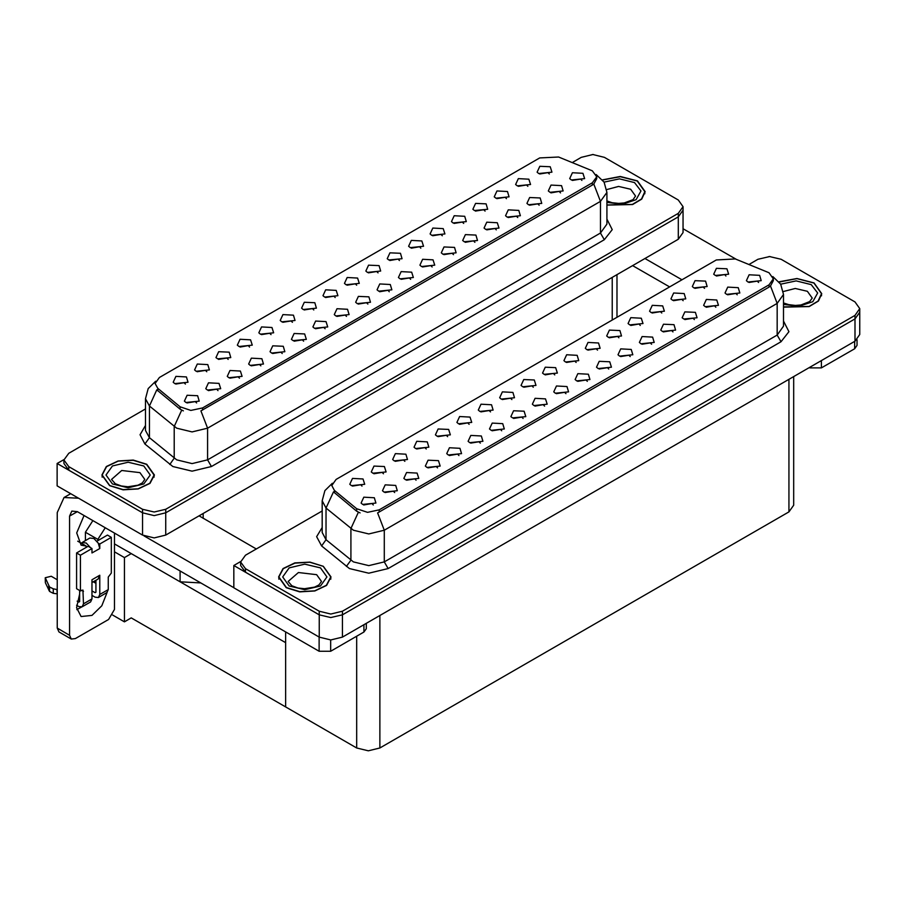 <?xml version="1.0" encoding="UTF-8"?>
<svg xmlns="http://www.w3.org/2000/svg" width="905" height="905" viewBox="0 0 905 905"><rect width="100%" height="100%" fill="white"/><g stroke="black" fill="none" stroke-linecap="round" stroke-linejoin="round"><path stroke-width="1.36" d="M271.014 334.658L269.69 333.278L261.409 334.658M272.009 327.474L261.5 326.943L258.785 332.825L260.414 334.171L273.638 332.825L272.009 327.474M549.301 173.986L547.977 172.606L539.708 173.986M550.297 166.803L539.799 166.271L537.084 172.154L538.713 173.5L551.926 172.154L550.297 166.803M539.142 205.197L537.819 203.817L529.549 205.197M540.138 198.014L529.64 197.482L526.925 203.365L528.543 204.711L541.767 203.365L540.138 198.014M292.417 322.293L291.093 320.913L282.824 322.293M293.412 315.11L282.914 314.589L280.199 320.472L281.828 321.807L295.041 320.472L293.412 315.11M474.921 242.28L473.598 240.888L465.328 242.28M475.917 235.096L465.419 234.565L462.704 240.447L464.322 241.782L477.546 240.447L475.917 235.096M420.859 248.14L419.535 246.76L411.266 248.14M421.854 240.956L411.356 240.436L408.641 246.318L410.27 247.653L423.483 246.318L421.854 240.956M346.479 316.433L345.156 315.053L336.875 316.433M347.475 309.25L336.965 308.718L334.25 314.601L335.879 315.935L349.104 314.601L347.475 309.25M485.08 211.069L483.756 209.677L475.487 211.069M486.076 203.885L475.577 203.353L472.863 209.236L474.492 210.571L487.705 209.236L486.076 203.885M410.7 279.351L409.377 277.971L401.107 279.351M411.696 272.167L401.187 271.647L398.472 277.518L400.101 278.864L413.325 277.518L411.696 272.167M442.262 235.786L440.95 234.395L432.669 235.786M443.269 228.603L432.76 228.071L430.045 233.954L431.674 235.289L444.887 233.954L443.269 228.603M367.882 304.069L366.559 302.689L358.29 304.069M368.878 296.885L358.38 296.365L355.665 302.247L357.294 303.582L370.507 302.247L368.878 296.885M506.483 198.704L505.171 197.324L496.89 198.704M507.49 191.521L496.981 190.989L494.266 196.871L495.895 198.218L509.119 196.871L507.49 191.521M432.104 266.998L430.78 265.606L422.511 266.998M433.099 259.814L422.601 259.283L419.886 265.165L421.515 266.5L434.728 265.165L433.099 259.814M206.793 371.74L205.469 370.349L197.188 371.74M207.788 364.557L197.279 364.025L194.564 369.907L196.193 371.242L209.417 369.907L207.788 364.557M313.82 309.94L312.508 308.56L304.227 309.94M314.827 302.756L304.318 302.225L301.603 308.107L303.232 309.453L316.445 308.107L314.827 302.756M218.037 390.587L216.714 389.207L208.433 390.587M219.033 383.403L208.523 382.872L205.808 388.754L207.437 390.1L220.662 388.754L219.033 383.403M378.041 272.858L376.729 271.477L368.448 272.858M379.048 265.674L368.539 265.154L365.824 271.036L367.453 272.371L380.666 271.036L379.048 265.674M260.844 365.869L259.531 364.489L251.251 365.869M261.85 358.685L251.341 358.154L248.626 364.036L250.255 365.382L263.468 364.036L261.85 358.685M325.065 328.786L323.752 327.406L315.472 328.786M326.072 321.603L315.562 321.083L312.847 326.965L314.476 328.3L327.689 326.965L326.072 321.603M399.456 260.504L398.132 259.113L389.863 260.504M400.451 253.321L389.942 252.789L387.227 258.672L388.856 260.007L402.08 258.672L400.451 253.321M282.258 353.504L280.935 352.124L272.654 353.504M283.254 346.321L272.744 345.801L270.029 351.683L271.658 353.018L284.883 351.683L283.254 346.321M463.677 223.422L462.353 222.042L454.084 223.422M464.672 216.238L454.174 215.707L451.459 221.589L453.077 222.935L466.301 221.589L464.672 216.238M389.286 291.715L387.974 290.324L379.693 291.715M390.293 284.532L379.783 284L377.068 289.883L378.697 291.218L391.91 289.883L390.293 284.532M335.235 297.575L333.911 296.195L325.63 297.575M336.23 290.392L325.721 289.872L323.006 295.754L324.635 297.089L337.859 295.754L336.23 290.392M560.546 192.833L559.222 191.453L550.953 192.833M561.541 185.649L551.043 185.129L548.328 191.012L549.957 192.346L563.17 191.012L561.541 185.649M303.661 341.151L302.338 339.771L294.068 341.151M304.657 333.968L294.159 333.436L291.444 339.318L293.073 340.653L306.286 339.318L304.657 333.968M185.378 384.093L184.066 382.713L175.785 384.093M186.385 376.91L175.875 376.378L173.16 382.261L174.789 383.607L188.002 382.261L186.385 376.91M249.599 347.022L248.287 345.631L240.006 347.022M250.606 339.839L240.097 339.307L237.382 345.19L239.011 346.525L252.224 345.19L250.606 339.839M196.623 402.951L195.31 401.56L187.03 402.951M197.618 395.768L187.12 395.236L184.405 401.119L186.034 402.454L199.247 401.119L197.618 395.768M581.96 180.48L580.637 179.1L572.356 180.48M582.956 173.296L572.446 172.764L569.731 178.647L571.36 179.982L584.585 178.647L582.956 173.296M356.638 285.222L355.314 283.842L347.045 285.222M357.633 278.039L347.135 277.507L344.42 283.389L346.049 284.724L359.262 283.389L357.633 278.039M239.44 378.222L238.117 376.842L229.847 378.222M240.436 371.039L229.938 370.518L227.223 376.401L228.841 377.736L242.065 376.401L240.436 371.039M527.898 186.351L526.574 184.959L518.305 186.351M528.893 179.167L518.395 178.636L515.68 184.518L517.298 185.853L530.522 184.518L528.893 179.167M453.507 254.633L452.195 253.253L443.914 254.633M454.514 247.45L444.004 246.918L441.289 252.8L442.918 254.147L456.131 252.8L454.514 247.45M228.196 359.376L226.872 357.995L218.603 359.376M229.191 352.192L218.693 351.66L215.978 357.543L217.596 358.889L230.82 357.543L229.191 352.192M517.728 217.551L516.416 216.171L508.135 217.551M518.735 210.367L508.225 209.847L505.51 215.729L507.139 217.064L520.364 215.729L518.735 210.367M496.325 229.915L495.001 228.535L486.732 229.915M497.32 222.732L486.822 222.2L484.107 228.083L485.736 229.429L498.949 228.083L497.32 222.732M592.379 170.796L558.589 156.984L539.697 157.934L159.427 377.487L155.106 383.505L157.775 388.392L180.05 406.764L190.853 410.361L202.573 407.895L592.379 182.844L596.7 176.814L592.379 170.796M200.763 582.922L180.038 581.757L114.426 543.871M593.499 154.574L592.266 154.574M63.961 459.593L57.162 463.518L142.56 512.818L154.155 515.59L165.739 512.818L678.286 216.906L683.083 210.22L678.286 216.906L165.739 512.818L154.155 515.59L142.56 512.818L68.757 470.204L63.95 463.518L63.95 459.944L68.757 466.641L142.56 509.255L154.155 512.026L165.739 509.255L678.286 213.342L683.083 206.645L678.286 199.96L604.472 157.346L592.888 154.574L581.293 157.346L572.311 162.527M57.162 463.518L57.162 485.827L142.56 535.127L154.155 537.898L165.739 535.127L678.286 239.214L683.083 232.528L683.083 206.645M131.282 553.6L124.404 557.571L114.426 551.824M128.567 552.039L285.607 642.708L285.607 706.963L131.282 617.855L124.404 621.826L112.729 615.095M124.404 621.826L124.404 557.571M447.681 436.651L446.357 435.271L438.077 436.651M448.676 429.468L438.167 428.947L435.452 434.83L437.081 436.165L450.305 434.83L448.676 429.468M725.968 275.98L724.645 274.6L716.375 275.98M726.964 268.796L716.466 268.276L713.751 274.158L715.38 275.493L728.593 274.158L726.964 268.796M715.81 307.191L714.486 305.811L706.217 307.191M716.805 300.007L706.307 299.487L703.592 305.37L705.21 306.705L718.434 305.37L716.805 300.007M469.084 424.298L467.761 422.918L459.491 424.298M470.08 417.115L459.582 416.583L456.867 422.465L458.496 423.8L471.709 422.465L470.08 417.115M651.589 344.273L650.265 342.893L641.996 344.273M652.584 337.09L642.086 336.558L639.371 342.441L640.989 343.787L654.213 342.441L652.584 337.09M597.526 350.144L596.203 348.753L587.933 350.144M598.522 342.961L588.024 342.429L585.309 348.312L586.938 349.647L600.151 348.312L598.522 342.961M523.147 418.427L521.823 417.047L513.542 418.427M524.142 411.243L513.633 410.723L510.918 416.594L512.547 417.94L525.771 416.594L524.142 411.243M661.747 313.062L660.424 311.682L652.154 313.062M662.743 305.879L652.245 305.347L649.53 311.23L651.159 312.576L664.372 311.23L662.743 305.879M587.368 381.356L586.044 379.964L577.775 381.356M588.363 374.172L577.854 373.641L575.139 379.523L576.768 380.858L589.992 379.523L588.363 374.172M618.93 337.78L617.617 336.4L609.337 337.78M619.936 330.597L609.427 330.065L606.712 335.947L608.341 337.294L621.554 335.947L619.936 330.597M544.55 406.074L543.226 404.682L534.957 406.074M545.545 398.89L535.047 398.358L532.332 404.241L533.961 405.576L547.174 404.241L545.545 398.89M683.151 300.698L681.838 299.317L673.558 300.698M684.157 293.514L673.648 292.994L670.933 298.876L672.562 300.211L685.786 298.876L684.157 293.514M608.771 368.991L607.447 367.611L599.178 368.991M609.766 361.808L599.268 361.276L596.553 367.159L598.182 368.505L611.395 367.159L609.766 361.808M383.46 473.734L382.136 472.353L373.856 473.734M384.455 466.55L373.946 466.018L371.231 471.901L372.86 473.247L386.084 471.901L384.455 466.55M490.487 411.933L489.175 410.553L480.894 411.933M491.494 404.75L480.985 404.23L478.27 410.112L479.899 411.447L493.112 410.112L491.494 404.75M394.704 492.58L393.381 491.2L385.1 492.58M395.7 485.397L385.191 484.876L382.476 490.759L384.105 492.094L397.329 490.759L395.7 485.397M554.708 374.862L553.396 373.471L545.115 374.862M555.715 367.679L545.206 367.147L542.491 373.03L544.12 374.365L557.333 373.03L555.715 367.679M437.511 467.862L436.199 466.482L427.918 467.862M438.518 460.679L428.008 460.159L425.293 466.041L426.922 467.376L440.135 466.041L438.518 460.679M501.732 430.791L500.42 429.4L492.139 430.791M502.739 423.608L492.23 423.076L489.515 428.959L491.144 430.294L504.357 428.959L502.739 423.608M576.123 362.498L574.799 361.118L566.53 362.498M577.119 355.314L566.609 354.783L563.894 360.665L565.523 362.011L578.748 360.665L577.119 355.314M458.926 455.509L457.602 454.129L449.321 455.509M459.921 448.326L449.412 447.794L446.697 453.677L448.326 455.011L461.55 453.677L459.921 448.326M640.344 325.427L639.021 324.035L630.751 325.427M641.34 318.243L630.842 317.712L628.127 323.594L629.744 324.929L642.969 323.594L641.34 318.243M565.953 393.709L564.641 392.329L556.36 393.709M566.96 386.526L556.451 385.994L553.736 391.876L555.365 393.223L568.578 391.876L566.96 386.526M511.902 399.58L510.578 398.189L502.298 399.58M512.897 392.397L502.388 391.865L499.673 397.748L501.302 399.082L514.526 397.748L512.897 392.397M737.213 294.838L735.889 293.458L727.62 294.838M738.208 287.654L727.711 287.123L724.996 293.005L726.625 294.34L739.838 293.005L738.208 287.654M480.329 443.145L479.005 441.764L470.736 443.145M481.324 435.961L470.826 435.441L468.111 441.323L469.74 442.658L482.953 441.323L481.324 435.961M362.045 486.098L360.733 484.707L352.452 486.098M363.052 478.915L352.543 478.383L349.828 484.266L351.457 485.6L364.67 484.266L363.052 478.915M426.266 449.016L424.954 447.636L416.673 449.016M427.273 441.832L416.764 441.301L414.049 447.183L415.678 448.529L428.891 447.183L427.273 441.832M373.29 504.945L371.978 503.565L363.697 504.945M374.297 497.761L363.787 497.23L361.072 503.112L362.701 504.458L375.914 503.112L374.297 497.761M758.628 282.473L757.304 281.093L749.023 282.473M759.623 275.29L749.114 274.769L746.399 280.652L748.028 281.987L761.252 280.652L759.623 275.29M533.305 387.216L531.982 385.835L523.712 387.216M534.301 380.032L523.803 379.512L521.088 385.394L522.717 386.729L535.93 385.394L534.301 380.032M416.108 480.227L414.784 478.847L406.515 480.227M417.103 473.044L406.605 472.512L403.89 478.394L405.508 479.729L418.732 478.394L417.103 473.044M704.565 288.344L703.242 286.964L694.972 288.344M705.561 281.161L695.063 280.629L692.348 286.512L693.965 287.858L707.19 286.512L705.561 281.161M630.174 356.627L628.862 355.246L620.581 356.627M631.181 349.443L620.672 348.923L617.957 354.805L619.586 356.14L632.799 354.805L631.181 349.443M404.863 461.369L403.54 459.989L395.27 461.369M405.859 454.186L395.361 453.665L392.646 459.548L394.263 460.883L407.488 459.548L405.859 454.186M694.395 319.556L693.083 318.175L684.802 319.556M695.402 312.372L684.893 311.84L682.178 317.723L683.807 319.058L697.031 317.723L695.402 312.372M672.992 331.909L671.668 330.529L663.399 331.909M673.987 324.725L663.489 324.205L660.774 330.087L662.403 331.422L675.616 330.087L673.987 324.725M769.046 272.79L735.256 258.977L716.364 259.927L336.094 479.48L331.773 485.499L334.443 490.386L356.717 508.757L367.521 512.354L379.24 509.9L769.046 284.837L773.368 278.819L769.046 272.79M770.166 256.579L768.933 256.579M240.628 561.586L233.829 565.512L319.227 614.823L330.823 617.595L342.407 614.823L854.954 318.911L859.75 312.214L854.954 318.911L342.407 614.823L330.823 617.595L319.227 614.823L245.425 572.209L240.617 565.512L240.617 561.948L245.425 568.634L319.227 611.248L330.823 614.02L342.407 611.248L854.954 315.336L859.75 308.65L854.954 301.953L781.139 259.339L769.555 256.568L757.96 259.339L748.978 264.52M233.829 565.512L233.829 587.82L319.227 637.131L330.823 639.903L342.407 637.131L854.954 341.219L859.75 334.522L859.75 308.65M793.674 376.593L793.674 505.194L788.877 511.891L379.896 748.005L368.301 750.777L356.706 748.005L285.607 706.963L285.607 631.905M606.893 205.107L632.55 204.564L641.769 199.043L645.118 191.634L637.437 180.921L620.31 176.509L602.458 179.835M146.689 464.254L133.261 460.113L118.114 460.973L106.338 466.55L101.914 474.967L109.596 485.668L123.035 489.809L138.182 488.949L149.959 483.372L154.382 474.967L146.689 464.254M596.7 176.814L596.7 178.624L593.816 184.032L592.379 185.061L200.91 410.87L207.596 428.201L192.132 431.9L176.679 428.201L149.404 406.051L145.456 398.811L145.456 430.486L149.404 437.726L176.679 459.876L192.132 463.575L207.596 459.876L600.501 233.038L606.893 224.112L606.893 192.437L600.501 201.363L593.816 184.032M183.364 410.87L180.05 409.196L156.78 389.817L149.404 406.051L149.404 437.726L144.924 443.993L139.992 434.694L145.456 425.486M145.456 408.97L68.757 453.258L63.95 459.944M783.56 307.1L809.217 306.557L818.437 301.048L821.785 293.627L814.104 282.926L796.977 278.514L779.126 281.828M323.356 566.247L309.929 562.107L294.781 562.967L283.005 568.544L278.582 576.96L286.263 587.673L299.702 591.813L314.85 590.954L326.626 585.377L331.049 576.96L323.356 566.247M773.368 278.819L773.368 280.629L770.483 286.025L769.046 287.066L377.577 512.864L384.263 530.194L368.799 533.893L353.346 530.194L326.072 508.044L322.123 500.804L322.123 532.479L326.072 539.719L353.346 561.881L368.799 565.58L384.263 561.881L777.169 335.042L783.56 326.117L783.56 294.43L777.169 303.356L770.483 286.025M360.032 512.864L356.717 511.189L333.447 491.811L326.072 508.044L326.072 539.719L321.592 545.998L316.66 536.688L322.123 527.479M322.123 510.974L245.425 555.251L240.617 561.948M821.446 360.563L821.446 367.916L854.682 348.73L854.682 341.377M736.161 259.339L683.083 228.694M681.951 279.803L644.971 258.445M857.08 339.703L857.08 345.393L854.682 348.73M821.446 367.916L809.851 367.916L809.851 367.249M632.606 265.595L669.587 286.942M809.274 367.588L809.851 367.916M81.529 607.085L76.823 609.642M107.175 592.379L101.813 605.75L92.016 615.445L81.088 616.531L76.597 607.764L79.651 594.031M86.224 547.401L86.224 546.1L77.694 541.167M105.252 527.785L97.819 539.403L97.819 540.704M97.819 539.403L85.443 532.264L85.443 540.613M330.698 639.903L330.698 651.249L363.934 632.063L363.934 624.699M256.319 548.962L199.055 515.895M233.829 587.73L143.974 535.862M92.887 520.647L85.443 532.264M95.093 580.75L95.07 582.854M69.606 635.253L71.303 639.009L58.938 631.871L57.241 628.115L69.606 635.253L69.606 516.122L71.868 511.121L77.332 511.664L319.114 651.249L319.114 637.063M78.531 498.169L64.029 497.546L57.241 512.558L57.241 628.115M71.303 639.009L75.398 638.602L108.634 619.416L114.426 609.382L114.426 533.079M86.224 546.1L81.088 545.138L76.676 532.898L84.041 515.533M366.333 623.319L366.333 628.715L363.934 632.063M330.698 651.249L319.114 651.249M90.545 547.661L92.016 548.521L80.421 555.206L76.563 552.978L88.158 546.281L90.545 547.661L86.224 542.943L82.117 542.536L81.303 543.26M98.272 543.204L99.742 544.052L99.742 548.521L98.272 543.204L93.95 538.475L89.855 538.068L82.117 542.536M76.597 605.207L78.882 606.52L82.163 606.848L83.52 603.839L92.016 598.94L92.016 579.754L99.742 575.286L99.742 594.472L108.249 589.562L108.249 577.073L111.338 573.057L111.338 537.366L107.469 535.127L96.971 541.201M92.016 598.94L90.658 601.938L82.163 606.848M57.241 579.754L51.212 576.27L45.25 577.695L45.374 582.673L49.515 591.474L53.237 593.295L53.237 588.838L57.241 589.562M92.016 582.526L98.045 579.042L99.742 575.286M95.885 580.286L95.885 592.243L95.104 592.684L95.885 592.243M92.016 590.908L95.104 592.684M108.249 589.562L106.892 592.571L98.385 597.481L95.104 597.153L92.016 595.366M98.385 597.481L99.742 594.472M99.742 548.521L92.016 552.978L92.016 548.521M79.651 590.456L79.651 601.61L78.882 602.063L79.651 601.61M76.563 552.978L76.563 588.669L80.421 590.908L82.955 590.105L83.52 603.839M95.885 583.318L93.26 581.802M111.338 537.366L99.742 544.052M80.421 555.206L80.421 590.908M57.241 594.031L56.868 589.359M77.197 601.09L78.882 602.063M56.868 593.816L53.237 593.295M53.237 588.838L49.515 587.017L45.25 577.695M49.515 587.017L49.515 591.474M48.779 585.558L48.779 590.015M602.572 179.982L620.264 176.667L637.244 181.034L644.846 191.634L641.509 198.987L632.357 204.451L606.893 204.926M323.164 566.36L330.766 576.96L326.4 585.286L314.748 590.807L299.747 591.655L286.455 587.56L278.853 576.96L283.231 568.634L294.883 563.114L309.883 562.265L323.164 566.36M146.497 464.367L154.099 474.967L149.732 483.293L138.08 488.802L123.08 489.662L109.788 485.555L102.186 474.967L106.564 466.641L118.216 461.12L133.216 460.26L146.497 464.367M779.239 281.975L796.932 278.661L813.912 283.039L821.514 293.627L818.177 300.98L809.025 306.444L783.56 306.919M180.038 581.757L180.038 570.953M678.286 239.214L678.286 213.342M165.739 535.127L165.739 509.255M142.56 535.127L142.56 509.255M612.21 320.065L612.21 277.371M203.229 518.305L203.229 513.486M157.775 388.392L157.775 390.824M180.05 406.764L180.05 409.196M202.573 407.895L202.573 410.123M592.379 182.844L592.379 185.061M854.954 341.219L854.954 315.336M342.407 637.131L342.407 611.248M319.227 637.131L319.227 611.248M788.877 511.891L788.877 379.365M379.896 748.005L379.896 615.491M356.706 748.005L356.706 636.238M334.443 490.386L334.443 492.818M356.717 508.757L356.717 511.189M379.24 509.9L379.24 512.117M769.046 284.837L769.046 287.066M211.453 466.573L207.596 459.876L207.596 428.201L600.501 201.363L600.501 233.038L604.359 239.734L211.453 466.573L192.132 471.188L172.821 466.573L144.924 443.993M181.679 410.203L174.235 426.515L174.235 458.19L169.755 464.469M606.893 219.112L612.289 229.7L604.359 239.734M68.757 466.641L68.757 470.204M388.121 568.566L384.263 561.881L384.263 530.194L777.169 303.356L777.169 335.042L781.026 341.728L388.121 568.566L368.799 573.193L349.488 568.566L321.592 545.998M358.346 512.207L350.902 528.509L350.902 560.195L346.423 566.462M783.56 321.105L788.956 331.694L781.026 341.728M245.425 568.634L245.425 572.209M77.332 511.664L69.606 516.122M83.52 591.35L81.586 590.23M45.374 578.216L45.374 582.673M606.893 200.899L612.074 202.675L618.669 203.41L624.235 202.969L633.014 199.62L635.559 196.091L630.672 189.292L618.59 186.475L606.689 189.541M604.065 182.143L619.461 178.862L634.541 182.595L640.989 190.955L636.113 199.654L622.402 204.247L606.893 202.369M321.479 581.417L316.603 574.618L298.435 572.526L288.152 581.417L291.896 585.727L298.005 588.001L304.589 588.736L314.623 587.141L318.945 584.947L321.479 581.417M320.46 567.921L326.943 576.96L320.46 585.999L304.815 589.732L289.17 585.999L282.677 576.96L289.17 567.921L304.815 564.177L320.46 567.921M144.811 479.424L139.936 472.614L121.768 470.532L111.485 479.424L115.229 483.723L121.338 486.008L127.922 486.732L137.956 485.148L142.277 482.942L144.811 479.424M143.793 465.928L150.275 474.967L143.793 483.994L128.148 487.738L112.503 483.994L106.009 474.967L112.503 465.928L128.148 462.184L143.793 465.928M783.56 302.892L788.741 304.668L795.337 305.404L800.902 304.962L809.681 301.614L812.226 298.096L807.339 291.286L795.257 288.469L783.357 291.534M780.732 284.147L796.129 280.855L811.208 284.6L817.656 292.949L812.781 301.659L799.07 306.252L783.56 304.374M617.006 317.293L617.006 274.6M606.893 192.437L604.042 182.109L596.169 174.552M155.637 381.231L148.25 388.573L145.456 398.811M783.56 294.43L780.71 284.113L772.836 276.545M332.305 483.225L324.918 490.578L322.123 500.804M64.029 497.546L70.748 493.666M644.846 191.634L644.846 193.817M330.766 576.96L330.766 579.143M278.853 576.96L278.853 579.143M154.099 474.967L154.099 477.139M102.186 474.967L102.186 477.139M821.514 293.627L821.514 295.811"/></g></svg>

